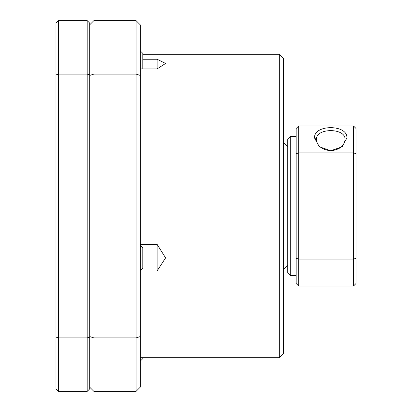 <?xml version="1.0" encoding="UTF-8"?>
<svg xmlns="http://www.w3.org/2000/svg" width="412" height="412" viewBox="0 0 412 412"><rect width="100%" height="100%" fill="white"/><g stroke="black" fill="none" stroke-linecap="round" stroke-linejoin="round"><path stroke-width="0.62" d="M279.315 54.307L279.315 357.693L283.533 353.475L283.533 58.525L279.315 54.307L142.794 54.307M165.603 63.458L157.121 68.897L157.121 59.251L165.603 63.458M142.794 59.251L157.121 59.251M157.121 270.905L157.121 244.409L165.603 257.881L157.121 270.905L140.265 270.905M140.265 68.897L157.121 68.897M157.121 244.409L140.265 244.409M279.315 357.693L140.265 357.693M89.703 75.448L93.915 74.093L136.053 74.093L136.053 20.6L93.915 20.6L93.915 391.4L136.053 391.4L136.053 337.907L93.915 337.907L89.703 336.553M136.053 20.6L140.265 24.813L140.265 387.187L136.053 391.4M140.265 336.553L136.053 337.907L136.053 74.093L140.265 75.448M89.703 24.813L93.915 20.6M93.915 391.4L89.703 387.187M55.996 388.871L55.996 23.129L58.525 20.6L87.174 20.6L89.703 23.129L89.703 388.871L87.174 391.4L58.525 391.4L55.996 388.871M87.174 391.4L87.174 74.093L58.525 74.093L58.525 337.907L87.174 337.907L89.703 337.098M55.996 337.098L58.525 337.907L58.525 391.4M89.703 74.902L87.174 74.093L87.174 20.6M58.525 20.6L58.525 74.093L55.996 74.902M346.842 138.262C348.449 124.177 313.228 124.141 314.603 138.066L319.192 146.713L330.733 150.746L342.212 146.744L346.847 138.082M314.603 138.066L316.395 139.627C317.24 146.085 321.999 149.793 330.671 150.746M330.769 150.746C339.437 149.798 344.195 146.095 345.05 139.627L345.05 139.632M287.746 139.004L287.746 272.996L290.275 275.525L290.275 136.475L287.746 139.004M353.475 286.057L353.475 152.893L298.7 152.893L296.171 153.661L296.171 283.533L298.7 286.057L353.475 286.057L356.004 283.533L356.004 128.467L353.475 125.943L353.475 152.893L356.004 153.661M298.7 286.057L298.7 259.107L296.171 258.339M296.171 153.661L296.171 128.467L298.7 125.943L353.475 125.943M356.004 258.339L353.475 259.107L298.7 259.107L298.7 125.943M316.395 139.627C315.484 127.638 345.946 127.612 345.05 139.627L345.05 139.627M140.265 245.243L142.794 247.767L142.794 267.996L140.265 270.524M140.265 50.815L142.794 53.344L142.794 68.897M142.794 357.693L142.794 358.656L140.265 361.185M287.746 264.993L283.533 269.206M287.746 147.007L283.533 142.794M296.171 136.475L290.275 136.475M296.171 275.525L290.275 275.525"/></g></svg>
